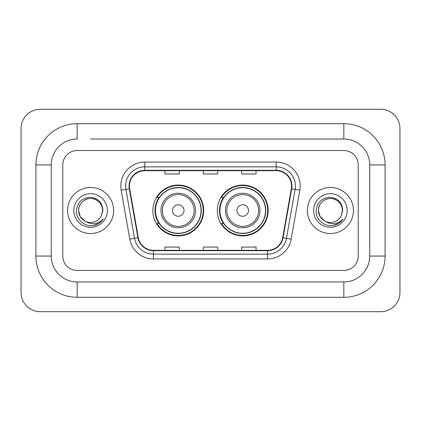 <?xml version="1.0" encoding="UTF-8"?>
<svg xmlns="http://www.w3.org/2000/svg" width="421" height="421" viewBox="0 0 421 421"><rect width="100%" height="100%" fill="white"/><g stroke="black" fill="none" stroke-linecap="round" stroke-linejoin="round"><path stroke-width="0.63" d="M217.31 210.5A25.418 25.418 0 0 0 242.733 235.918A25.418 25.418 0 0 0 268.151 210.5A25.418 25.418 0 0 0 242.733 185.082A25.418 25.418 0 0 0 217.31 210.5M152.849 210.5A25.418 25.418 0 0 0 178.267 235.918A25.418 25.418 0 0 0 203.69 210.5A25.418 25.418 0 0 0 178.267 185.082A25.418 25.418 0 0 0 152.849 210.5M158.943 223.451A23.26 23.26 0 0 1 158.943 197.549M223.409 223.451A23.26 23.26 0 0 1 223.409 197.549M67.576 210.5A23.023 23.023 0 0 0 90.594 233.523A23.023 23.023 0 0 0 113.617 210.5A23.023 23.023 0 0 0 90.594 187.477A23.023 23.023 0 0 0 67.576 210.5A23.023 23.023 0 0 0 90.594 233.523A23.023 23.023 0 0 0 113.617 210.5A23.023 23.023 0 0 0 90.594 187.477A23.023 23.023 0 0 0 67.576 210.5M307.383 210.5A23.023 23.023 0 0 0 330.406 233.523A23.023 23.023 0 0 0 353.424 210.5A23.023 23.023 0 0 0 330.406 187.477A23.023 23.023 0 0 0 307.383 210.5A23.023 23.023 0 0 0 330.406 233.523A23.023 23.023 0 0 0 353.424 210.5A23.023 23.023 0 0 0 330.406 187.477A23.023 23.023 0 0 0 307.383 210.5M129.442 186.04A15.345 15.345 0 0 1 144.792 170.689L276.208 170.689A15.345 15.345 0 0 1 291.321 188.703L282.696 237.628A15.345 15.345 0 0 1 267.582 250.311L153.418 250.311A15.345 15.345 0 0 1 138.304 237.628L129.679 188.703A15.345 15.345 0 0 1 129.442 186.04M129.063 186.04A15.73 15.73 0 0 0 129.3 188.771L137.925 237.691A15.73 15.73 0 0 0 153.418 250.69L267.582 250.69A15.73 15.73 0 0 0 283.075 237.691L291.7 188.771A15.73 15.73 0 0 0 276.208 170.31L144.792 170.31A15.73 15.73 0 0 0 129.063 186.04M121.174 190.203A23.981 23.981 0 0 1 144.792 162.059L276.208 162.059A23.981 23.981 0 0 1 299.826 190.203L291.2 239.123A23.981 23.981 0 0 1 267.582 258.941L153.418 258.941A23.981 23.981 0 0 1 129.8 239.123L121.174 190.203L125.9 189.371A19.187 19.187 0 0 1 144.792 166.853L276.208 166.853A19.187 19.187 0 0 1 295.1 189.371L286.475 238.291A19.187 19.187 0 0 1 267.582 254.147L153.418 254.147A19.187 19.187 0 0 1 134.525 238.291L125.9 189.371A19.187 19.187 0 0 1 125.605 186.04M358.224 164.937A14.388 14.388 0 0 0 343.836 150.55L77.164 150.55A14.388 14.388 0 0 0 62.776 164.937L62.776 256.063A14.388 14.388 0 0 0 77.164 270.45L343.836 270.45A14.388 14.388 0 0 0 358.224 256.063L358.224 164.937A14.388 14.388 0 0 0 343.836 150.55L77.164 150.55A14.388 14.388 0 0 0 62.776 164.937L62.776 256.063A14.388 14.388 0 0 0 77.164 270.45L343.836 270.45A14.388 14.388 0 0 0 358.224 256.063L358.224 164.937M283.075 237.691L286.475 238.291L295.1 189.371L299.826 190.203M203.306 170.689L203.306 173.941L217.694 173.941L217.694 170.689M164.937 170.689L164.937 173.941L179.325 173.941L179.325 170.689M241.675 170.689L241.675 173.941L256.063 173.941L256.063 170.689M217.694 250.311L217.694 247.059L203.306 247.059L203.306 250.311M179.325 250.311L179.325 247.059L164.937 247.059L164.937 250.311M256.063 250.311L256.063 247.059L241.675 247.059L241.675 250.311M90.594 139.035L343.836 139.035L90.594 139.035M385.083 164.937L369.733 164.937L369.733 256.063L369.733 164.937A25.902 25.902 0 0 0 343.836 139.035L343.836 123.69L77.164 123.69A41.247 41.247 0 0 0 35.917 164.937L35.917 256.063A41.247 41.247 0 0 0 77.164 297.31L343.836 297.31A41.247 41.247 0 0 0 385.083 256.063L385.083 164.937A41.247 41.247 0 0 0 343.836 123.69M343.836 297.31L343.836 281.965L77.164 281.965L343.836 281.965A25.902 25.902 0 0 0 369.733 256.063L385.083 256.063M35.917 256.063L51.267 256.063L51.267 164.937L51.267 256.063A25.902 25.902 0 0 0 77.164 281.965L77.164 297.31M77.164 123.69L77.164 139.035A25.902 25.902 0 0 0 51.267 164.937L35.917 164.937M399.95 128.484A19.187 19.187 0 0 0 380.763 109.302L40.237 109.302A19.187 19.187 0 0 0 21.05 128.484L21.05 292.516A19.187 19.187 0 0 0 40.237 311.698L380.763 311.698A19.187 19.187 0 0 0 399.95 292.516L399.95 128.484M85.121 221.167L80.211 216.494L78.606 210.5C78.769 205.98 80.764 202.517 84.6 200.117C92.073 195.328 102.992 201.633 102.587 210.5L101.272 215.957L102.877 210.5C102.329 202.369 97.977 197.949 89.826 197.239C81.863 198.112 77.38 202.533 76.385 210.5C75.759 219.399 84.542 227.019 93.251 225.556C97.44 224.751 100.761 222.609 103.213 219.13C97.683 224.446 91.678 225.14 85.216 221.214A11.988 11.988 0 0 0 101.272 215.957M85.216 221.214C81.021 218.904 78.816 215.331 78.606 210.5C78.195 201.633 89.115 195.328 96.588 200.117C100.424 202.517 102.424 205.98 102.587 210.5L102.582 210.663M78.606 210.5C78.769 205.98 80.764 202.517 84.6 200.117C92.073 195.328 102.992 201.633 102.587 210.5M73.807 210.5A16.787 16.787 0 0 0 90.594 227.287A16.787 16.787 0 0 0 107.381 210.5A16.787 16.787 0 0 0 90.594 193.713A16.787 16.787 0 0 0 73.807 210.5M103.177 219.183L98.93 223.314M98.83 223.383L93.325 225.54M184.024 210.5A5.757 5.757 0 0 0 178.267 204.743A5.757 5.757 0 0 0 172.515 210.5A5.757 5.757 0 0 0 178.267 216.257A5.757 5.757 0 0 0 184.024 210.5M195.533 210.5A17.266 17.266 0 0 0 178.267 193.234A17.266 17.266 0 0 0 161.001 210.5A17.266 17.266 0 0 0 178.267 227.766A17.266 17.266 0 0 0 195.533 210.5A17.266 17.266 0 0 1 178.267 227.766A17.266 17.266 0 0 1 161.001 210.5M201.054 210.5A22.781 22.781 0 0 0 178.267 187.719A22.781 22.781 0 0 0 155.486 210.5A22.781 22.781 0 0 0 178.267 233.281A22.781 22.781 0 0 0 201.054 210.5M203.211 210.5A24.939 24.939 0 0 1 156.954 223.451L159.264 223.451A22.997 22.997 0 0 0 193.486 227.745A22.997 22.997 0 0 0 193.486 193.255A22.997 22.997 0 0 0 159.264 197.549L156.954 197.549A24.939 24.939 0 0 1 203.211 210.5M248.485 210.5A5.757 5.757 0 0 0 242.733 204.743A5.757 5.757 0 0 0 236.976 210.5A5.757 5.757 0 0 0 242.733 216.257A5.757 5.757 0 0 0 248.485 210.5M259.999 210.5A17.266 17.266 0 0 0 242.733 193.234A17.266 17.266 0 0 0 225.467 210.5A17.266 17.266 0 0 0 242.733 227.766A17.266 17.266 0 0 0 259.999 210.5A17.266 17.266 0 0 1 242.733 227.766A17.266 17.266 0 0 1 225.467 210.5M265.514 210.5A22.781 22.781 0 0 0 242.733 187.719A22.781 22.781 0 0 0 219.946 210.5A22.781 22.781 0 0 0 242.733 233.281A22.781 22.781 0 0 0 265.514 210.5M267.672 210.5A24.939 24.939 0 0 1 221.414 223.451L223.725 223.451A22.997 22.997 0 0 0 257.947 227.745A22.997 22.997 0 0 0 257.947 193.255A22.997 22.997 0 0 0 223.725 197.549L221.414 197.549A24.939 24.939 0 0 1 267.672 210.5M324.859 221.13L320.023 216.494L318.413 210.5C318.576 205.98 320.576 202.517 324.412 200.117C331.885 195.328 342.805 201.633 342.394 210.5L341.084 215.957L342.683 210.5C342.141 202.369 337.789 197.949 329.632 197.239C321.67 198.112 317.192 202.533 316.197 210.5C315.571 219.399 324.354 227.019 333.064 225.556C337.253 224.751 340.573 222.609 343.026 219.13C337.489 224.446 331.49 225.14 325.023 221.214A11.988 11.988 0 0 0 341.084 215.957M325.023 221.214C320.828 218.904 318.629 215.331 318.413 210.5C318.008 201.633 328.927 195.328 336.4 200.117C340.236 202.517 342.231 205.98 342.394 210.5L342.394 210.663M318.413 210.5C318.576 205.98 320.576 202.517 324.412 200.117C331.885 195.328 342.805 201.633 342.394 210.5M313.619 210.5A16.787 16.787 0 0 0 330.406 227.287A16.787 16.787 0 0 0 347.193 210.5A16.787 16.787 0 0 0 330.406 193.713A16.787 16.787 0 0 0 313.619 210.5M342.989 219.183L338.737 223.314M338.637 223.383L333.132 225.54M276.208 162.059L276.208 170.31M125.9 189.371L129.3 188.771M153.418 258.941L153.418 250.69M267.582 250.69L267.582 258.941M129.8 239.123L137.925 237.691M291.7 188.771L295.1 189.371M144.792 162.059L144.792 170.31M286.475 238.291L291.2 239.123M194.134 210.5A15.861 15.861 0 0 0 178.267 194.639A15.861 15.861 0 0 0 162.406 210.5A15.861 15.861 0 0 0 178.267 226.361A15.861 15.861 0 0 0 194.134 210.5M258.594 210.5A15.861 15.861 0 0 0 242.733 194.639A15.861 15.861 0 0 0 226.866 210.5A15.861 15.861 0 0 0 242.733 226.361A15.861 15.861 0 0 0 258.594 210.5"/></g></svg>
